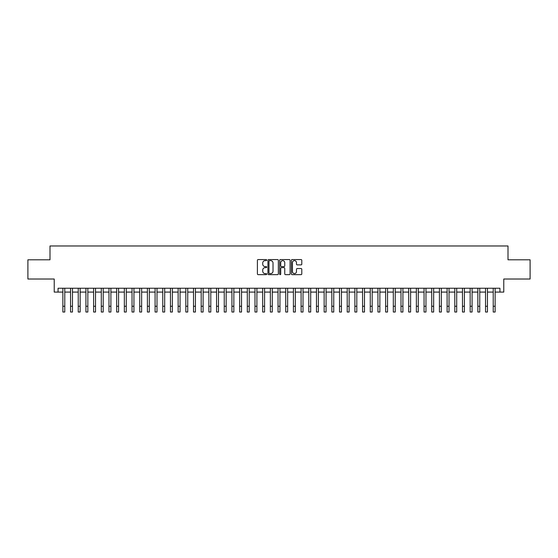 <?xml version="1.0" encoding="UTF-8"?>
<svg xmlns="http://www.w3.org/2000/svg" width="558" height="558" viewBox="0 0 558 558"><rect width="100%" height="100%" fill="white"/><g stroke="black" fill="none" stroke-linecap="round" stroke-linejoin="round"><path stroke-width="0.84" d="M266.703 260.091A0.53 0.53 0 0 0 266.18 259.568L258.159 259.568A0.753 0.753 0 0 0 257.405 260.321L257.405 273.894A0.753 0.753 0 0 0 258.159 274.648L266.18 274.648A0.53 0.53 0 0 0 266.703 274.124A0.53 0.53 0 0 0 266.18 273.594L265.141 273.594A2.413 2.413 0 0 1 262.727 271.181L262.727 270.051A2.413 2.413 0 0 1 265.141 267.638L266.18 267.638A0.53 0.53 0 0 0 266.703 267.108A0.53 0.53 0 0 0 266.18 266.578L265.141 266.578A2.413 2.413 0 0 1 262.727 264.164L262.727 263.034A2.413 2.413 0 0 1 265.141 260.621L266.18 260.621A0.53 0.53 0 0 0 266.703 260.091M301.048 264.883A0.753 0.753 0 0 0 301.801 264.129L301.801 260.321A0.753 0.753 0 0 0 301.048 259.568L292.141 259.568A0.753 0.753 0 0 0 291.388 260.321L291.388 273.894A0.753 0.753 0 0 0 292.141 274.648L301.048 274.648A0.753 0.753 0 0 0 301.801 273.894L301.801 269.298A0.753 0.753 0 0 0 301.048 268.544L297.233 268.544A0.753 0.753 0 0 0 296.479 269.298L296.479 271.579A2.016 2.016 0 0 1 294.464 273.594A2.016 2.016 0 0 1 292.448 271.579L292.448 262.637A2.016 2.016 0 0 1 294.464 260.621A2.016 2.016 0 0 1 296.479 262.637L296.479 264.129A0.753 0.753 0 0 0 297.233 264.883L301.048 264.883M58.06 292.085L58.06 288.242L499.94 288.242L499.94 292.085L503.776 292.085L503.776 279.021L530.1 279.021L530.1 259.805L508.003 259.805L508.003 245.973L49.997 245.973L49.997 259.805L27.9 259.805L27.9 279.021L54.224 279.021L54.224 292.085L62.866 292.085M278.337 260.321A0.753 0.753 0 0 0 277.584 259.568L268.684 259.568A0.753 0.753 0 0 0 267.931 260.321L267.931 273.894A0.753 0.753 0 0 0 268.684 274.648L277.584 274.648A0.753 0.753 0 0 0 278.337 273.894L278.337 260.321M280.416 259.568L289.316 259.568A0.753 0.753 0 0 1 290.069 260.321L290.069 273.894A0.753 0.753 0 0 1 289.316 274.648L285.508 274.648A0.753 0.753 0 0 1 284.754 273.894L284.754 268.391A0.753 0.753 0 0 0 283.994 267.638L281.469 267.638A0.753 0.753 0 0 0 280.716 268.391L280.716 274.124A0.53 0.53 0 0 1 280.186 274.648A0.53 0.53 0 0 1 279.663 274.124L279.663 260.321A0.753 0.753 0 0 1 280.416 259.568M64.784 292.085L70.552 292.085M72.47 292.085L78.239 292.085M80.157 292.085L85.918 292.085M87.843 292.085L93.604 292.085M95.523 292.085L101.291 292.085M103.209 292.085L108.977 292.085M110.896 292.085L116.657 292.085M118.582 292.085L124.343 292.085M126.268 292.085L132.03 292.085M133.948 292.085L139.716 292.085M141.634 292.085L147.396 292.085M149.321 292.085L155.082 292.085M157.007 292.085L162.769 292.085M164.687 292.085L170.455 292.085M172.373 292.085L178.135 292.085M180.06 292.085L185.821 292.085M187.746 292.085L193.507 292.085M195.426 292.085L201.194 292.085M203.112 292.085L208.873 292.085M210.798 292.085L216.56 292.085M218.485 292.085L224.246 292.085M226.164 292.085L231.933 292.085M233.851 292.085L239.612 292.085M241.537 292.085L247.299 292.085M249.224 292.085L254.985 292.085M256.903 292.085L262.672 292.085M264.59 292.085L270.358 292.085M272.276 292.085L278.037 292.085M279.963 292.085L285.724 292.085M287.642 292.085L293.41 292.085M295.328 292.085L301.097 292.085M303.015 292.085L308.776 292.085M310.701 292.085L316.463 292.085M318.388 292.085L324.149 292.085M326.067 292.085L331.836 292.085M333.754 292.085L339.515 292.085M341.44 292.085L347.202 292.085M349.127 292.085L354.888 292.085M356.806 292.085L362.574 292.085M364.493 292.085L370.254 292.085M372.179 292.085L377.94 292.085M379.865 292.085L385.627 292.085M387.545 292.085L393.313 292.085M395.231 292.085L400.993 292.085M402.918 292.085L408.679 292.085M410.604 292.085L416.366 292.085M418.284 292.085L424.052 292.085M425.97 292.085L431.732 292.085M433.657 292.085L439.418 292.085M441.343 292.085L447.104 292.085M449.023 292.085L454.791 292.085M456.709 292.085L462.477 292.085M464.395 292.085L470.157 292.085M472.082 292.085L477.843 292.085M479.761 292.085L485.53 292.085M487.448 292.085L493.216 292.085M495.134 292.085L499.94 292.085M269.514 260.621A0.53 0.53 0 0 0 268.984 261.151L268.984 273.064A0.53 0.53 0 0 0 269.514 273.594L270.609 273.594A2.413 2.413 0 0 0 273.022 271.181L273.022 263.034A2.413 2.413 0 0 0 270.609 260.621L269.514 260.621M284.754 262.679A2.016 2.016 0 0 0 282.732 260.656A2.016 2.016 0 0 0 280.716 262.679L280.716 265.824A0.753 0.753 0 0 0 281.469 266.578L283.994 266.578A0.753 0.753 0 0 0 284.754 265.824L284.754 262.679M62.866 306.258L64.784 306.258L64.784 312.027L62.866 312.027L62.866 288.242M64.784 306.258L64.784 288.242M70.552 306.258L72.47 306.258L72.47 312.027L70.552 312.027L70.552 288.242M72.47 306.258L72.47 288.242M78.239 306.258L80.157 306.258L80.157 312.027L78.239 312.027L78.239 288.242M80.157 306.258L80.157 288.242M85.918 306.258L87.843 306.258L87.843 312.027L85.918 312.027L85.918 288.242M87.843 306.258L87.843 288.242M93.604 306.258L95.523 306.258L95.523 312.027L93.604 312.027L93.604 288.242M95.523 306.258L95.523 288.242M101.291 306.258L103.209 306.258L103.209 312.027L101.291 312.027L101.291 288.242M103.209 306.258L103.209 288.242M108.977 306.258L110.896 306.258L110.896 312.027L108.977 312.027L108.977 288.242M110.896 306.258L110.896 288.242M116.657 306.258L118.582 306.258L118.582 312.027L116.657 312.027L116.657 288.242M118.582 306.258L118.582 288.242M124.343 306.258L126.268 306.258L126.268 312.027L124.343 312.027L124.343 288.242M126.268 306.258L126.268 288.242M132.03 306.258L133.948 306.258L133.948 312.027L132.03 312.027L132.03 288.242M133.948 306.258L133.948 288.242M139.716 306.258L141.634 306.258L141.634 312.027L139.716 312.027L139.716 288.242M141.634 306.258L141.634 288.242M147.396 306.258L149.321 306.258L149.321 312.027L147.396 312.027L147.396 288.242M149.321 306.258L149.321 288.242M155.082 306.258L157.007 306.258L157.007 312.027L155.082 312.027L155.082 288.242M157.007 306.258L157.007 288.242M162.769 306.258L164.687 306.258L164.687 312.027L162.769 312.027L162.769 288.242M164.687 306.258L164.687 288.242M170.455 306.258L172.373 306.258L172.373 312.027L170.455 312.027L170.455 288.242M172.373 306.258L172.373 288.242M178.135 306.258L180.06 306.258L180.06 312.027L178.135 312.027L178.135 288.242M180.06 306.258L180.06 288.242M185.821 306.258L187.746 306.258L187.746 312.027L185.821 312.027L185.821 288.242M187.746 306.258L187.746 288.242M193.507 306.258L195.426 306.258L195.426 312.027L193.507 312.027L193.507 288.242M195.426 306.258L195.426 288.242M201.194 306.258L203.112 306.258L203.112 312.027L201.194 312.027L201.194 288.242M203.112 306.258L203.112 288.242M208.873 306.258L210.798 306.258L210.798 312.027L208.873 312.027L208.873 288.242M210.798 306.258L210.798 288.242M216.56 306.258L218.485 306.258L218.485 312.027L216.56 312.027L216.56 288.242M218.485 306.258L218.485 288.242M224.246 306.258L226.164 306.258L226.164 312.027L224.246 312.027L224.246 288.242M226.164 306.258L226.164 288.242M231.933 306.258L233.851 306.258L233.851 312.027L231.933 312.027L231.933 288.242M233.851 306.258L233.851 288.242M239.612 306.258L241.537 306.258L241.537 312.027L239.612 312.027L239.612 288.242M241.537 306.258L241.537 288.242M247.299 306.258L249.224 306.258L249.224 312.027L247.299 312.027L247.299 288.242M249.224 306.258L249.224 288.242M254.985 306.258L256.903 306.258L256.903 312.027L254.985 312.027L254.985 288.242M256.903 306.258L256.903 288.242M262.672 306.258L264.59 306.258L264.59 312.027L262.672 312.027L262.672 288.242M264.59 306.258L264.59 288.242M270.358 306.258L272.276 306.258L272.276 312.027L270.358 312.027L270.358 288.242M272.276 306.258L272.276 288.242M278.037 306.258L279.963 306.258L279.963 312.027L278.037 312.027L278.037 288.242M279.963 306.258L279.963 288.242M285.724 306.258L287.642 306.258L287.642 312.027L285.724 312.027L285.724 288.242M287.642 306.258L287.642 288.242M293.41 306.258L295.328 306.258L295.328 312.027L293.41 312.027L293.41 288.242M295.328 306.258L295.328 288.242M301.097 306.258L303.015 306.258L303.015 312.027L301.097 312.027L301.097 288.242M303.015 306.258L303.015 288.242M308.776 306.258L310.701 306.258L310.701 312.027L308.776 312.027L308.776 288.242M310.701 306.258L310.701 288.242M316.463 306.258L318.388 306.258L318.388 312.027L316.463 312.027L316.463 288.242M318.388 306.258L318.388 288.242M324.149 306.258L326.067 306.258L326.067 312.027L324.149 312.027L324.149 288.242M326.067 306.258L326.067 288.242M331.836 306.258L333.754 306.258L333.754 312.027L331.836 312.027L331.836 288.242M333.754 306.258L333.754 288.242M339.515 306.258L341.44 306.258L341.44 312.027L339.515 312.027L339.515 288.242M341.44 306.258L341.44 288.242M347.202 306.258L349.127 306.258L349.127 312.027L347.202 312.027L347.202 288.242M349.127 306.258L349.127 288.242M354.888 306.258L356.806 306.258L356.806 312.027L354.888 312.027L354.888 288.242M356.806 306.258L356.806 288.242M362.574 306.258L364.493 306.258L364.493 312.027L362.574 312.027L362.574 288.242M364.493 306.258L364.493 288.242M370.254 306.258L372.179 306.258L372.179 312.027L370.254 312.027L370.254 288.242M372.179 306.258L372.179 288.242M377.94 306.258L379.865 306.258L379.865 312.027L377.94 312.027L377.94 288.242M379.865 306.258L379.865 288.242M385.627 306.258L387.545 306.258L387.545 312.027L385.627 312.027L385.627 288.242M387.545 306.258L387.545 288.242M393.313 306.258L395.231 306.258L395.231 312.027L393.313 312.027L393.313 288.242M395.231 306.258L395.231 288.242M400.993 306.258L402.918 306.258L402.918 312.027L400.993 312.027L400.993 288.242M402.918 306.258L402.918 288.242M408.679 306.258L410.604 306.258L410.604 312.027L408.679 312.027L408.679 288.242M410.604 306.258L410.604 288.242M416.366 306.258L418.284 306.258L418.284 312.027L416.366 312.027L416.366 288.242M418.284 306.258L418.284 288.242M424.052 306.258L425.97 306.258L425.97 312.027L424.052 312.027L424.052 288.242M425.97 306.258L425.97 288.242M431.732 306.258L433.657 306.258L433.657 312.027L431.732 312.027L431.732 288.242M433.657 306.258L433.657 288.242M439.418 306.258L441.343 306.258L441.343 312.027L439.418 312.027L439.418 288.242M441.343 306.258L441.343 288.242M447.104 306.258L449.023 306.258L449.023 312.027L447.104 312.027L447.104 288.242M449.023 306.258L449.023 288.242M454.791 306.258L456.709 306.258L456.709 312.027L454.791 312.027L454.791 288.242M456.709 306.258L456.709 288.242M462.477 306.258L464.395 306.258L464.395 312.027L462.477 312.027L462.477 288.242M464.395 306.258L464.395 288.242M470.157 306.258L472.082 306.258L472.082 312.027L470.157 312.027L470.157 288.242M472.082 306.258L472.082 288.242M477.843 306.258L479.761 306.258L479.761 312.027L477.843 312.027L477.843 288.242M479.761 306.258L479.761 288.242M485.53 306.258L487.448 306.258L487.448 312.027L485.53 312.027L485.53 288.242M487.448 306.258L487.448 288.242M493.216 306.258L495.134 306.258L495.134 312.027L493.216 312.027L493.216 288.242M495.134 306.258L495.134 288.242"/></g></svg>
